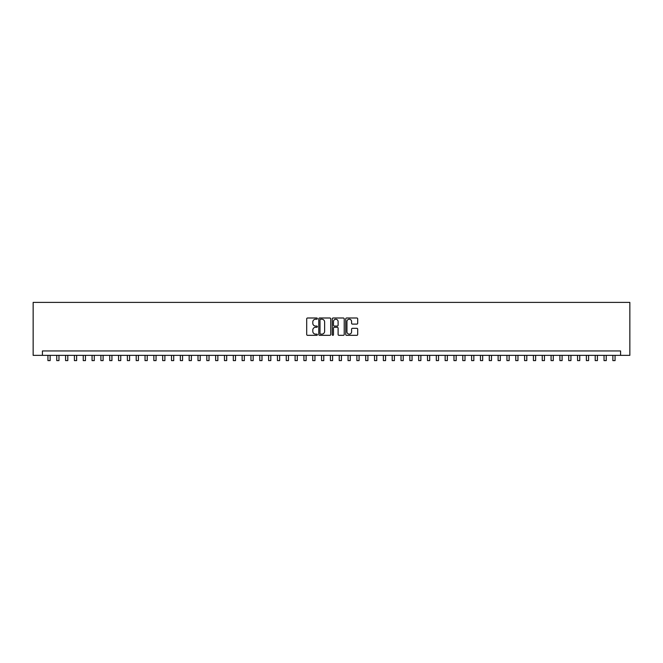 <?xml version="1.0" encoding="UTF-8"?>
<svg xmlns="http://www.w3.org/2000/svg" width="663" height="663" viewBox="0 0 663 663"><rect width="100%" height="100%" fill="white"/><g stroke="black" fill="none" stroke-linecap="round" stroke-linejoin="round"><path stroke-width="0.99" d="M317.378 318.613A0.605 0.605 0 0 0 316.773 318L307.566 318A0.87 0.87 0 0 0 306.696 318.87L306.696 334.467A0.87 0.87 0 0 0 307.566 335.329L316.773 335.329A0.605 0.605 0 0 0 317.378 334.724A0.605 0.605 0 0 0 316.773 334.119L315.58 334.119A2.776 2.776 0 0 1 312.803 331.343L312.803 330.05A2.776 2.776 0 0 1 315.58 327.273L316.773 327.273A0.605 0.605 0 0 0 317.378 326.668A0.605 0.605 0 0 0 316.773 326.063L315.58 326.063A2.776 2.776 0 0 1 312.803 323.287L312.803 321.986A2.776 2.776 0 0 1 315.58 319.218L316.773 319.218A0.605 0.605 0 0 0 317.378 318.613M356.818 324.108A0.87 0.87 0 0 0 357.689 323.246L357.689 318.87A0.87 0.87 0 0 0 356.818 318L346.6 318A0.87 0.87 0 0 0 345.73 318.87L345.73 334.467A0.87 0.87 0 0 0 346.6 335.329L356.818 335.329A0.87 0.87 0 0 0 357.689 334.467L357.689 329.179A0.87 0.87 0 0 0 356.818 328.318L352.443 328.318A0.87 0.87 0 0 0 351.581 329.179L351.581 331.798A2.321 2.321 0 0 1 349.26 334.119A2.321 2.321 0 0 1 346.948 331.798L346.948 321.53A2.321 2.321 0 0 1 349.26 319.218A2.321 2.321 0 0 1 351.581 321.53L351.581 323.246A0.87 0.87 0 0 0 352.443 324.108L356.818 324.108M620.585 355.351L629.85 355.351L629.85 302.394L33.15 302.394L33.15 355.351L620.585 355.351L620.585 350.942L42.415 350.942L42.415 355.351M330.746 318.87A0.87 0.87 0 0 0 329.876 318L319.649 318A0.87 0.87 0 0 0 318.787 318.87L318.787 334.467A0.87 0.87 0 0 0 319.649 335.329L329.876 335.329A0.87 0.87 0 0 0 330.746 334.467L330.746 318.87M333.124 318L343.351 318A0.87 0.87 0 0 1 344.213 318.87L344.213 334.467A0.87 0.87 0 0 1 343.351 335.329L338.975 335.329A0.87 0.87 0 0 1 338.105 334.467L338.105 328.144A0.87 0.87 0 0 0 337.243 327.273L334.334 327.273A0.87 0.87 0 0 0 333.472 328.144L333.472 334.724A0.605 0.605 0 0 1 332.867 335.329A0.605 0.605 0 0 1 332.254 334.724L332.254 318.87A0.87 0.87 0 0 1 333.124 318M320.602 319.218A0.605 0.605 0 0 0 319.997 319.823L319.997 333.514A0.605 0.605 0 0 0 320.602 334.119L321.862 334.119A2.776 2.776 0 0 0 324.63 331.343L324.63 321.986A2.776 2.776 0 0 0 321.862 319.218L320.602 319.218M338.105 321.58A2.321 2.321 0 0 0 335.793 319.259A2.321 2.321 0 0 0 333.472 321.58L333.472 325.193A0.87 0.87 0 0 0 334.334 326.063L337.243 326.063A0.87 0.87 0 0 0 338.105 325.193L338.105 321.58M47.935 355.351L47.935 360.606L50.139 360.606L50.139 355.351M56.761 355.351L56.761 360.606L58.966 360.606L58.966 355.351M65.587 355.351L65.587 360.606L67.792 360.606L67.792 355.351M74.413 355.351L74.413 360.606L76.626 360.606L76.626 355.351M83.24 355.351L83.24 360.606L85.452 360.606L85.452 355.351M92.066 355.351L92.066 360.606L94.279 360.606L94.279 355.351M100.9 355.351L100.9 360.606L103.105 360.606L103.105 355.351M109.727 355.351L109.727 360.606L111.931 360.606L111.931 355.351M118.553 355.351L118.553 360.606L120.757 360.606L120.757 355.351M127.379 355.351L127.379 360.606L129.583 360.606L129.583 355.351M136.205 355.351L136.205 360.606L138.41 360.606L138.41 355.351M145.031 355.351L145.031 360.606L147.236 360.606L147.236 355.351M153.857 355.351L153.857 360.606L156.062 360.606L156.062 355.351M162.684 355.351L162.684 360.606L164.888 360.606L164.888 355.351M171.51 355.351L171.51 360.606L173.723 360.606L173.723 355.351M180.336 355.351L180.336 360.606L182.549 360.606L182.549 355.351M189.162 355.351L189.162 360.606L191.375 360.606L191.375 355.351M197.997 355.351L197.997 360.606L200.201 360.606L200.201 355.351M206.823 355.351L206.823 360.606L209.027 360.606L209.027 355.351M215.649 355.351L215.649 360.606L217.854 360.606L217.854 355.351M224.475 355.351L224.475 360.606L226.68 360.606L226.68 355.351M233.301 355.351L233.301 360.606L235.506 360.606L235.506 355.351M242.128 355.351L242.128 360.606L244.332 360.606L244.332 355.351M250.954 355.351L250.954 360.606L253.158 360.606L253.158 355.351M259.78 355.351L259.78 360.606L261.984 360.606L261.984 355.351M268.606 355.351L268.606 360.606L270.819 360.606L270.819 355.351M277.432 355.351L277.432 360.606L279.645 360.606L279.645 355.351M286.259 355.351L286.259 360.606L288.471 360.606L288.471 355.351M295.093 355.351L295.093 360.606L297.297 360.606L297.297 355.351M303.919 355.351L303.919 360.606L306.124 360.606L306.124 355.351M312.745 355.351L312.745 360.606L314.95 360.606L314.95 355.351M321.572 355.351L321.572 360.606L323.776 360.606L323.776 355.351M330.398 355.351L330.398 360.606L332.602 360.606L332.602 355.351M339.224 355.351L339.224 360.606L341.428 360.606L341.428 355.351M348.05 355.351L348.05 360.606L350.255 360.606L350.255 355.351M356.876 355.351L356.876 360.606L359.081 360.606L359.081 355.351M365.703 355.351L365.703 360.606L367.907 360.606L367.907 355.351M374.529 355.351L374.529 360.606L376.741 360.606L376.741 355.351M383.355 355.351L383.355 360.606L385.568 360.606L385.568 355.351M392.181 355.351L392.181 360.606L394.394 360.606L394.394 355.351M401.016 355.351L401.016 360.606L403.22 360.606L403.22 355.351M409.842 355.351L409.842 360.606L412.046 360.606L412.046 355.351M418.668 355.351L418.668 360.606L420.872 360.606L420.872 355.351M427.494 355.351L427.494 360.606L429.699 360.606L429.699 355.351M436.32 355.351L436.32 360.606L438.525 360.606L438.525 355.351M445.146 355.351L445.146 360.606L447.351 360.606L447.351 355.351M453.973 355.351L453.973 360.606L456.177 360.606L456.177 355.351M462.799 355.351L462.799 360.606L465.003 360.606L465.003 355.351M471.625 355.351L471.625 360.606L473.838 360.606L473.838 355.351M480.451 355.351L480.451 360.606L482.664 360.606L482.664 355.351M489.277 355.351L489.277 360.606L491.49 360.606L491.49 355.351M498.112 355.351L498.112 360.606L500.316 360.606L500.316 355.351M506.938 355.351L506.938 360.606L509.143 360.606L509.143 355.351M515.764 355.351L515.764 360.606L517.969 360.606L517.969 355.351M524.59 355.351L524.59 360.606L526.795 360.606L526.795 355.351M533.417 355.351L533.417 360.606L535.621 360.606L535.621 355.351M542.243 355.351L542.243 360.606L544.447 360.606L544.447 355.351M551.069 355.351L551.069 360.606L553.274 360.606L553.274 355.351M559.895 355.351L559.895 360.606L562.1 360.606L562.1 355.351M568.721 355.351L568.721 360.606L570.934 360.606L570.934 355.351M577.548 355.351L577.548 360.606L579.76 360.606L579.76 355.351M586.374 355.351L586.374 360.606L588.587 360.606L588.587 355.351M595.208 355.351L595.208 360.606L597.413 360.606L597.413 355.351M604.034 355.351L604.034 360.606L606.239 360.606L606.239 355.351M612.861 355.351L612.861 360.606L615.065 360.606L615.065 355.351"/></g></svg>
